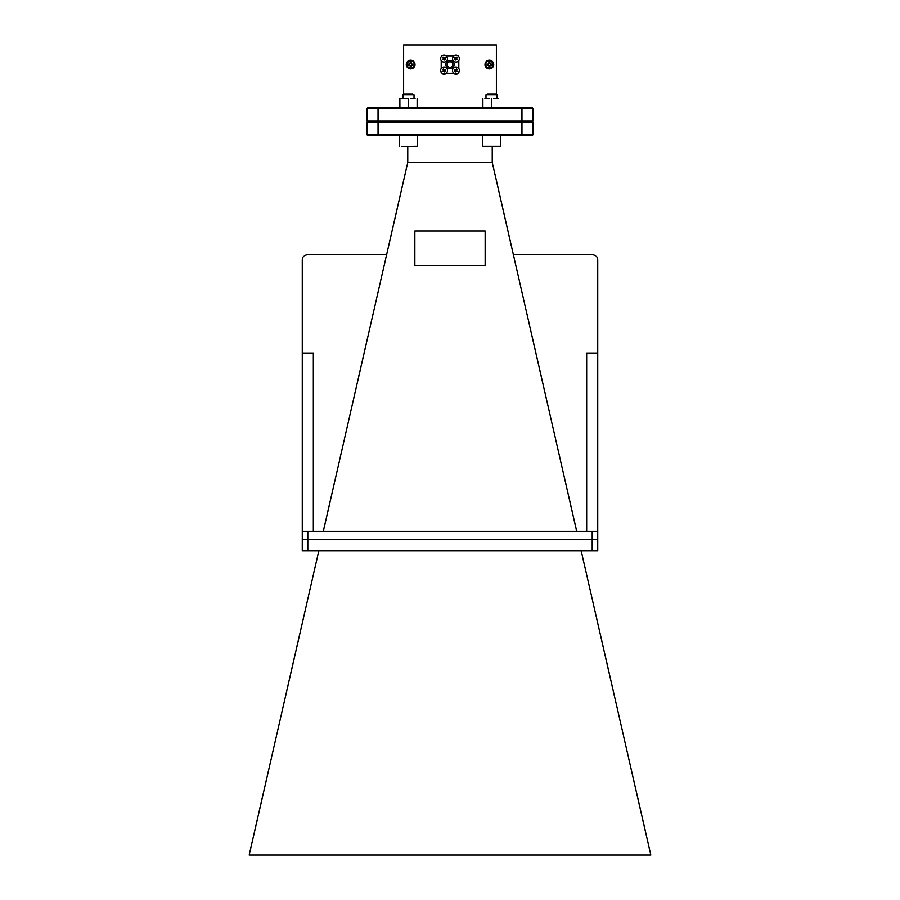 <?xml version="1.0" encoding="UTF-8"?>
<svg xmlns="http://www.w3.org/2000/svg" width="900" height="900" viewBox="0 0 900 900"><rect width="100%" height="100%" fill="white"/><g stroke="black" fill="none" stroke-linecap="round" stroke-linejoin="round"><path stroke-width="1.35" d="M482.512 135.495L482.512 146.419L500.501 146.419L487.001 146.565M485.978 94.849L497.048 94.849L495.551 93.983L487.474 93.983L485.978 94.849L485.978 98.415M487.969 146.565L492.48 146.565M500.119 107.82L498.026 107.82M498.026 98.415L493.549 98.415M484.942 98.415L489.397 98.415M493.549 107.82L489.397 107.82M484.942 107.82L482.884 107.82M482.873 98.663L482.873 107.561M491.468 98.663L491.468 107.561M401.974 107.82L399.859 107.561L399.859 98.663L401.974 98.415L399.859 98.415L399.892 107.561M410.603 107.82L406.451 107.82M417.116 107.82L415.058 107.82M408.532 98.663L406.451 98.415L408.532 98.663L408.532 107.561M415.058 98.415L410.603 98.415M406.451 98.415L401.974 98.415M417.127 107.561L417.127 98.663M496.012 146.565L498.116 146.565M489.353 68.94A4.354 4.354 0 0 1 484.999 64.575A4.354 4.354 0 0 1 489.353 60.221A4.354 4.354 0 0 1 493.706 64.575A4.354 4.354 0 0 1 489.353 68.94M410.647 68.94A4.354 4.354 0 0 1 406.294 64.575A4.354 4.354 0 0 1 410.647 60.221A4.354 4.354 0 0 1 415.001 64.575A4.354 4.354 0 0 1 410.647 68.94M318.87 550.642L249.188 855L650.812 855L581.13 550.642M576.686 531.281L492.233 162.382L492.233 146.565M323.314 531.281L407.756 162.428L492.244 162.428M414.855 265.477L485.145 265.477L485.145 231.12L414.855 231.12L414.855 265.477M441.157 72.416A3.454 3.454 0 0 0 445.939 73.429A3.454 3.454 0 0 0 446.951 68.636A3.454 3.454 0 0 0 442.159 67.635A3.454 3.454 0 0 0 441.157 72.416L442.665 71.426A5.062 3.33 -123.2 0 1 442.519 71.201A5.513 0.787 -33.2 0 1 443.621 70.436A5.513 0.787 -123.2 0 1 442.924 69.3A5.062 3.33 -33.2 0 1 443.385 69.008A5.513 0.787 56.8 0 1 444.139 70.099A5.513 0.787 -33.2 0 1 445.275 69.401A5.062 3.33 56.8 0 1 445.433 69.626A5.062 3.33 56.8 0 1 445.579 69.862A5.513 0.787 146.8 0 1 444.476 70.616A5.513 0.787 56.8 0 1 445.174 71.752A5.062 3.33 146.8 0 1 444.724 72.056A5.513 0.787 -123.2 0 1 443.959 70.954A5.513 0.787 146.8 0 1 442.822 71.663A5.062 3.33 -123.2 0 1 442.665 71.426M446.951 56.734A3.454 3.454 0 0 0 442.159 55.733A3.454 3.454 0 0 0 441.157 60.525A3.454 3.454 0 0 0 445.939 61.526A3.454 3.454 0 0 0 446.951 56.734L445.433 57.724A5.062 3.33 56.8 0 1 445.579 57.96A5.513 0.787 146.8 0 1 444.476 58.714A5.513 0.787 56.8 0 1 445.174 59.861A5.062 3.33 146.8 0 1 444.724 60.154A5.513 0.787 -123.2 0 1 443.959 59.062A5.513 0.787 146.8 0 1 442.822 59.76A5.062 3.33 -123.2 0 1 442.665 59.535A5.062 3.33 -123.2 0 1 442.519 59.299A5.513 0.787 -33.2 0 1 443.621 58.545A5.513 0.787 -123.2 0 1 442.924 57.409A5.062 3.33 -33.2 0 1 443.385 57.105A5.513 0.787 56.8 0 1 444.139 58.208A5.513 0.787 -33.2 0 1 445.275 57.499A5.062 3.33 56.8 0 1 445.433 57.724M458.843 72.416A3.454 3.454 0 0 0 457.841 67.635A3.454 3.454 0 0 0 453.049 68.636A3.454 3.454 0 0 0 454.061 73.429A3.454 3.454 0 0 0 458.843 72.416L457.335 71.426A5.062 3.33 123.2 0 1 457.178 71.663A5.513 0.787 -146.8 0 1 456.041 70.954A5.513 0.787 123.2 0 1 455.276 72.056A5.062 3.33 -146.8 0 1 454.826 71.752A5.513 0.787 -56.8 0 1 455.524 70.616A5.513 0.787 -146.8 0 1 454.421 69.862A5.062 3.33 -56.8 0 1 454.567 69.626A5.062 3.33 -56.8 0 1 454.725 69.401A5.513 0.787 33.2 0 1 455.861 70.099A5.513 0.787 -56.8 0 1 456.615 69.008A5.062 3.33 33.2 0 1 457.076 69.3A5.513 0.787 123.2 0 1 456.379 70.436A5.513 0.787 33.2 0 1 457.481 71.201A5.062 3.33 123.2 0 1 457.335 71.426M453.049 56.734A3.454 3.454 0 0 0 454.061 61.526A3.454 3.454 0 0 0 458.843 60.525A3.454 3.454 0 0 0 457.841 55.733A3.454 3.454 0 0 0 453.049 56.734L454.567 57.724A5.062 3.33 -56.8 0 1 454.725 57.499A5.513 0.787 33.2 0 1 455.861 58.208A5.513 0.787 -56.8 0 1 456.615 57.105A5.062 3.33 33.2 0 1 457.076 57.409A5.513 0.787 123.2 0 1 456.379 58.545A5.513 0.787 33.2 0 1 457.481 59.299A5.062 3.33 123.2 0 1 457.335 59.535A5.062 3.33 123.2 0 1 457.178 59.76A5.513 0.787 -146.8 0 1 456.041 59.062A5.513 0.787 123.2 0 1 455.276 60.154A5.062 3.33 -146.8 0 1 454.826 59.861A5.513 0.787 -56.8 0 1 455.524 58.714A5.513 0.787 -146.8 0 1 454.421 57.96A5.062 3.33 -56.8 0 1 454.567 57.724M450 67.343A2.768 2.768 0 0 0 452.767 64.575A2.768 2.768 0 0 0 450 61.807A2.768 2.768 0 0 0 447.233 64.575A2.768 2.768 0 0 0 450 67.343M450 68.726A4.151 4.151 0 0 0 454.151 64.575A4.151 4.151 0 0 0 450 60.424A4.151 4.151 0 0 0 445.849 64.575A4.151 4.151 0 0 0 450 68.726M441.214 60.615L441.214 68.546M446.029 73.361L453.971 73.361M458.786 68.546L458.786 60.615M453.971 55.789L446.029 55.789M456.379 58.545L457.178 59.76M454.421 57.96L457.481 59.299M455.861 58.208L454.725 57.499M456.615 57.105L455.951 58.635L457.076 57.409M454.826 59.861L455.951 58.635L455.276 60.154M455.524 70.616L454.725 69.401M457.481 71.201L454.421 69.862M456.041 70.954L457.178 71.663M455.276 72.056L455.951 70.526L454.826 71.752M457.076 69.3L455.951 70.526L456.615 69.008M443.959 59.062L442.519 59.299M445.275 57.499L442.822 59.76M444.476 58.714L445.579 57.96M445.174 59.861L444.049 58.635L444.724 60.154M443.385 57.105L444.049 58.635L442.924 57.409M444.139 70.099L445.579 69.862M442.822 71.663L445.275 69.401M443.621 70.436L442.519 71.201M442.924 69.3L444.049 70.526L443.385 69.008M444.724 72.056L444.049 70.526L445.174 71.752M403.616 94.466L403.616 45L496.384 45L496.384 94.466M521.663 135.495L532.327 135.495L533.025 134.797L521.955 134.797L521.955 122.344L378.045 122.344L378.045 134.797L521.955 134.797L521.663 135.495L378.338 135.495L378.045 134.797L366.975 134.797L367.673 135.495L378.338 135.495M366.975 134.797L366.975 122.344L367.673 121.657L378.338 121.657L378.045 122.344L366.975 122.344M367.673 121.657L366.975 120.96L378.045 120.96L378.338 121.657L532.327 121.657L533.025 122.344L533.025 134.797M533.025 122.344L521.955 122.344L521.955 120.96L533.025 120.96L532.327 121.657M378.045 120.96L521.955 120.96L521.955 108.506L378.045 108.506L378.045 120.96M366.975 108.506L367.673 107.82L378.338 107.82L378.045 108.506L366.975 108.506L366.975 120.96M378.338 107.82L532.327 107.82L533.025 108.506L533.025 120.96M533.025 108.506L521.955 108.506L521.663 107.82M407.756 162.428L407.767 146.565M414.855 265.466L485.145 265.466M403.988 146.565L407.52 146.565M401.884 146.565L417.488 146.419L401.884 146.565M412.999 146.565L417.341 146.565M402.952 94.849L414.022 94.849L412.526 93.983L404.449 93.983L402.952 94.849L402.952 98.415M490.207 65.025L489.791 66.791L488.914 66.791L488.914 65.441L487.136 65.025L487.136 64.136L488.498 64.136L488.914 62.37L489.791 62.37L490.207 64.136L491.569 64.136L491.569 65.025L490.207 65.025M485.752 64.575A3.6 3.6 0 0 1 489.353 60.986A3.6 3.6 0 0 1 492.952 64.575A3.6 3.6 0 0 1 489.353 68.175A3.6 3.6 0 0 1 485.752 64.575M490.905 64.136L490.905 65.025M489.791 66.139L488.914 66.139M487.8 65.025L487.8 64.136M488.914 63.023L489.791 63.023M411.502 65.025L411.086 66.791L410.209 66.791L410.209 65.441L408.431 65.025L408.431 64.136L409.793 64.136L410.209 62.37L411.086 62.37L411.502 64.136L412.864 64.136L412.864 65.025L411.502 65.025M407.048 64.575A3.6 3.6 0 0 1 410.647 60.986A3.6 3.6 0 0 1 414.248 64.575A3.6 3.6 0 0 1 410.647 68.175A3.6 3.6 0 0 1 407.048 64.575M412.2 64.136L412.2 65.025M411.086 66.139L410.209 66.139M409.095 65.025L409.095 64.136M410.209 63.023L411.086 63.023M492.255 45L485.066 45M453.6 45L446.4 45M414.934 45L407.745 45M592.2 550.642L592.2 531.281L597.735 531.281L597.735 539.572L302.265 539.572L302.265 531.281L307.8 531.281L307.8 550.642L302.265 550.642L302.265 539.572L597.735 539.572L597.735 550.642L307.8 550.642M592.2 531.281L307.8 531.281M597.735 531.281L597.735 260.077A5.535 5.535 0 0 0 592.2 254.542L513.326 254.542M386.674 254.542L307.8 254.542A5.535 5.535 0 0 0 302.265 260.077L302.265 531.281M302.265 353.306L313.335 353.306L313.335 531.281M597.735 353.306L586.665 353.306L586.665 531.281M500.501 135.495L500.366 146.565M497.048 94.849L497.048 98.415M399.499 146.419L399.499 135.495M414.022 94.849L414.022 98.415M417.488 135.495L417.488 146.419"/></g></svg>
